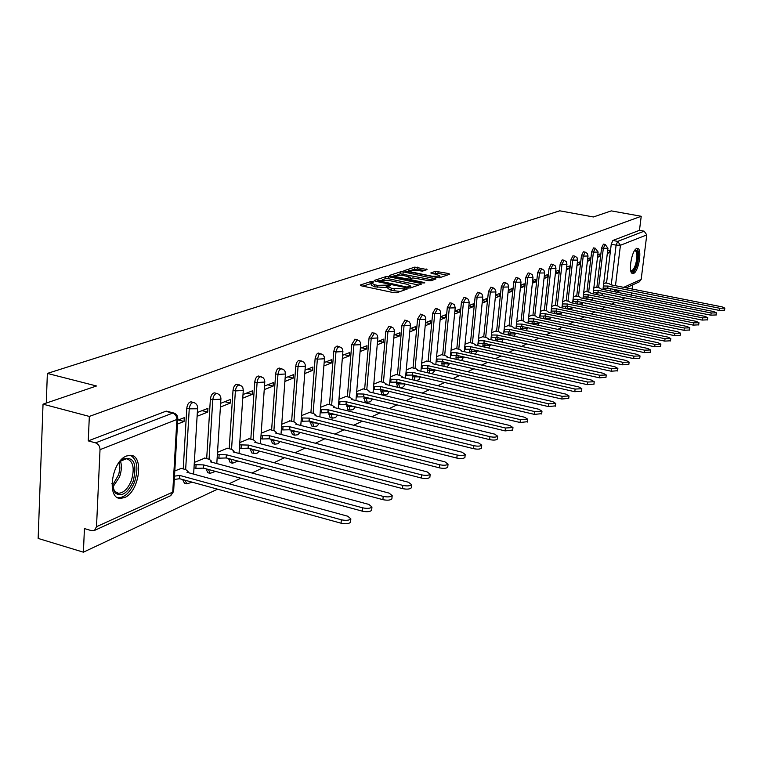 <?xml version="1.0" encoding="UTF-8"?>
<svg xmlns="http://www.w3.org/2000/svg" width="763" height="763" viewBox="0 0 763 763"><rect width="100%" height="100%" fill="white"/><g stroke="black" fill="none" stroke-linecap="round" stroke-linejoin="round"><path stroke-width="1.14" d="M372.897 281.557L370.952 281.528L360.26 285.038L361.052 285.753L393.88 292.706L396.712 292.744L407.242 289.024L391.514 288.319L388.129 286.468L390.36 285.476L389.616 285.066L377.37 285.343L374.662 284.771L371.343 282.949L373.622 281.957L372.897 281.557M371.295 283.474L362.921 286.154M388.081 286.993L386.135 287.537L386.316 285.496M565.564 306.526L565.335 308.529M554.768 311.371L554.529 313.498M543.666 316.349L543.428 318.629M532.25 321.471L532.002 323.903M520.49 326.745L520.242 329.349M508.377 332.182L508.148 334.957M495.902 337.771L495.692 340.746M483.046 343.541L482.865 346.726M469.789 349.483L469.646 352.897M456.112 355.606L456.036 359.287M441.996 361.92L442.015 365.897M427.423 368.434L427.585 372.745M412.354 375.148L412.821 379.869M541.701 413.651L534.481 414.395L396.808 382.072L396.626 383.789L397.781 387.089L399.631 387.518M380.67 389.368L381.719 394.318L383.579 394.767M363.98 396.932L365.096 401.815L366.965 402.263M346.707 404.762L347.89 409.569L349.769 410.027M328.796 412.897L330.055 417.609L331.934 418.076M310.226 421.329L311.562 425.945L313.44 426.422M290.961 430.094L292.363 434.586L294.251 435.072M270.951 439.202L272.439 443.57L274.327 444.056M250.169 448.682L251.733 452.898L253.621 453.394M228.547 458.544L230.207 462.597L232.086 463.103M206.048 468.825L207.803 472.698L209.663 473.203M182.615 479.546L184.465 483.217L186.315 483.723M126.601 455.978C111.808 460.871 106.295 498.678 120.363 498.401L124.531 497.581C139.171 492.135 144.436 455.33 130.511 455.301L126.601 455.978M636.724 248.528C631.554 249.997 627.825 273.698 632.775 273.516L633.614 273.373C638.765 271.695 642.427 248.328 637.506 248.404L636.724 248.528M427.051 269.597L414.824 267.107L403.799 270.789L439.202 277.894L449.693 274.222L448.816 273.555L435.501 271.323L430.78 272.982L437.151 274.623L440.003 276.092L432.335 276.282L411.495 272L408.73 270.56L416.398 270.369L422.492 271.132L427.051 269.597M96.51 526.708L172.743 492.097L176.902 419.469L100.02 449.665L96.51 526.708L94.488 530.438L91.617 530.705L84.435 528.568L83.396 552.183L38.15 538.43L43.033 404.171L96.491 385.983L47.363 373.422L559.746 210.817L593.423 216.969L611.297 210.884L641.225 216.282L89.328 416.426L88.26 440.88L95.547 442.864L172.676 413.107L174.136 413.126M43.033 404.171L89.328 416.426M388.491 276.711L385.763 276.664L374.242 280.441L375.043 281.146L407.509 287.947L410.294 287.994L421.481 284.084L420.613 283.388L388.491 276.711L388.319 278.705L385.582 278.657L382.253 279.754M389.359 275.472L400.518 271.809L403.198 271.866L436.007 278.953L431.2 280.689L428.501 280.631L412.783 277.894L409.435 279.096L410.494 279.649L424.085 282.472L424.838 282.873L422.788 282.93L389.33 275.891M605.708 289.978L605.898 288.424M606.537 283.111L611.258 244.227L616.103 245.142L617.715 241.385L644.153 231.179L646.786 234.899L641.158 279.43L639.308 281.843M83.396 552.183L217.55 489.178M229.034 483.78L240.822 478.248M251.962 473.012L263.149 467.767M273.955 462.683L284.57 457.695M295.081 452.764L305.162 448.034M315.367 443.236L324.952 438.735M334.881 434.071L343.989 429.798M353.66 425.249L362.33 421.186M371.753 416.76L379.993 412.888M389.178 408.577L397.037 404.886M405.983 400.68L413.47 397.161M422.206 393.059L429.34 389.712M437.867 385.706L444.667 382.511M452.993 378.601L459.488 375.549M467.624 371.734L473.823 368.815M481.768 365.086L487.691 362.311M495.464 358.658L501.119 355.997M508.721 352.43L514.128 349.893M521.568 346.392L526.728 343.97M534.014 340.546L538.955 338.228M546.089 334.881L550.81 332.658M557.801 329.378L562.321 327.251M569.169 324.037L573.499 322.005M580.214 318.848L584.353 316.912M590.943 313.812L594.902 311.953M601.368 308.92L605.154 307.136M611.497 304.16L615.131 302.453M621.359 299.525L624.83 297.894M630.944 295.023L631.621 292.935M632.632 284.895L632.117 289.015M641.225 216.282L639.47 230.312L644.153 231.179M100.02 449.665C99.886 446.241 98.398 443.98 95.547 442.864M181.317 468.396L174.803 470.943M177.493 424.066L184.055 421.462L178.361 419.984M184.055 421.462L184.284 417.647L177.712 420.232M204.846 458.115L194.327 462.416M197.112 416.283L207.698 412.077L202.081 410.637M207.698 412.077L207.927 408.339L197.331 412.506M227.431 448.243L217.512 452.297M220.402 407.032L230.388 403.064L224.847 401.681M230.388 403.064L230.626 399.402L220.641 403.331M249.129 438.763L239.782 442.578M242.768 398.152L252.171 394.423L246.716 393.069M252.171 394.423L252.419 390.818L243.006 394.528M269.997 429.655L261.175 433.241M264.246 389.626L273.116 386.107L267.737 384.79M273.116 386.107L273.373 382.568L264.494 386.068M290.064 420.88L281.747 424.257M284.895 381.433L293.269 378.105L287.956 376.827M293.269 378.105L293.526 374.633L285.152 377.933M309.396 412.44L301.538 415.616M304.761 373.546L312.668 370.408L307.422 369.168M312.668 370.408L312.925 366.993L305.019 370.112M328.023 404.304L320.603 407.289M323.884 365.954L331.352 362.988L326.173 361.786M331.352 362.988L331.619 359.64L324.151 362.578M345.982 396.455L338.982 399.268M342.32 358.639L349.359 355.844L344.256 354.661M349.359 355.844L349.635 352.544L342.587 355.32M363.312 388.892L356.693 391.533M360.079 351.581L366.736 348.939L361.7 347.794M366.736 348.939L367.013 345.706L360.355 348.319M380.041 381.576L373.794 384.075M377.227 344.781L383.503 342.282L378.534 341.166M383.503 342.282L383.789 339.096L377.504 341.576M396.197 374.519L390.303 376.865M393.775 338.209L399.707 335.854L394.795 334.766M399.707 335.854L399.993 332.716L394.051 335.052M411.82 367.699L406.25 369.902M409.76 331.867L415.358 329.645L410.513 328.576M415.358 329.645L415.644 326.554L410.036 328.758M426.937 361.099L421.672 363.169M425.201 325.734L430.494 323.636L425.716 322.587M430.494 323.636L430.79 320.594L425.496 322.682M441.558 354.709L436.589 356.664M445.144 317.818L440.432 316.807L445.439 314.823L445.144 317.818L440.146 319.802M455.711 348.529L451.019 350.36M454.595 314.06L459.326 312.191L454.882 311.247M459.326 312.191L459.612 309.244L454.891 311.104M469.426 342.539L464.991 344.256M468.596 308.51L473.05 306.736L468.863 305.858M473.05 306.736L473.346 303.836L468.892 305.591M482.712 336.731L478.535 338.352M482.149 303.13L486.355 301.452L482.407 300.632M486.355 301.452L486.651 298.6L482.445 300.25M495.607 331.104L491.658 332.62M495.292 297.913L499.26 296.34L495.53 295.567M499.26 296.34L499.555 293.517L495.588 295.081M508.101 325.639L504.381 327.06M508.024 292.858L511.773 291.371L508.263 290.646M511.773 291.371L512.068 288.586L508.32 290.064M520.242 320.336L516.732 321.671M520.385 287.947L523.914 286.545L520.604 285.877M523.914 286.545L524.21 283.807L520.681 285.2M532.021 315.195L528.711 316.445M532.374 283.187L535.702 281.871L532.584 281.242M535.702 281.871L535.998 279.172L532.669 280.479M543.466 310.188L540.347 311.361M544.009 278.571L547.157 277.322L544.219 276.74M547.157 277.322L547.452 274.661L544.315 275.901M554.587 305.334L551.659 306.43M555.321 274.079L558.278 272.906L555.512 272.362M558.278 272.906L558.573 270.283L555.617 271.447M565.402 300.612L562.636 301.633M566.308 269.721L569.093 268.614L566.499 268.109M569.093 268.614L569.389 266.02L566.604 267.117M575.922 296.015L573.318 296.969M576.99 265.476L579.603 264.437L577.171 263.96M579.603 264.437L579.909 261.881L577.286 262.911M586.146 291.542L583.714 292.429M587.376 261.356L589.837 260.383L587.548 259.935M589.837 260.383L590.133 257.856L587.682 258.819M596.103 287.193L593.824 288.023M597.486 257.341L599.794 256.425L597.648 256.015M599.794 256.425L600.09 253.936L597.782 254.842M596.017 294.423L596.218 292.763M596.866 287.346L601.587 247.965L603.323 248.29L605.193 244.446L603.457 244.122L601.587 247.965M586.06 298.991L586.27 297.227M586.928 291.704L591.659 251.8L593.414 252.133L595.321 248.233L593.576 247.899L591.659 251.8M575.836 303.693L576.055 301.814M576.714 296.178L581.444 255.739L583.228 256.082L585.183 252.124L583.409 251.79L581.444 255.739M566.222 300.775L570.953 259.792L572.755 260.145L574.758 256.12L572.965 255.777L570.953 259.792M555.435 305.505L560.166 263.96L561.988 264.322L564.038 260.24L562.226 259.887L560.166 263.96M544.343 310.369L549.074 268.252L550.905 268.614L553.013 264.465L551.182 264.103L549.074 268.252M532.917 315.377L537.648 272.668L539.508 273.04L541.663 268.814L539.813 268.452L537.648 272.668M521.167 320.536L525.888 277.207L527.767 277.589L529.98 273.297L528.101 272.925L525.888 277.207M509.064 325.839L513.776 281.89L515.674 282.272L517.953 277.913L516.046 277.532L513.776 281.89M496.589 331.314L501.291 286.716L503.208 287.107L505.554 282.672L503.628 282.281L501.291 286.716M483.732 336.95L488.415 291.685L490.361 292.086L492.888 287.603M470.475 342.768L475.139 296.817L477.113 297.227L479.584 292.639L477.609 292.229L475.139 296.817M456.799 348.767L461.443 302.11L463.437 302.529L465.974 297.856L463.98 297.436L461.443 302.11M442.674 354.957L447.299 307.575L449.321 308.004L451.934 303.245L449.912 302.816L447.299 307.575M428.091 361.357L432.678 313.221L434.729 313.66L437.59 308.853M413.021 367.976L417.58 319.058L419.65 319.506L422.607 314.604M397.447 374.814L401.958 325.086L404.066 325.553L407.118 320.555M381.328 381.881L385.801 331.333L387.928 331.81L391.085 326.717M364.647 389.206L369.063 337.799L371.219 338.286L374.499 333.097M347.365 396.798L351.733 344.494L353.918 344.99L357.313 339.707M329.463 404.657L333.755 351.438L335.978 351.953L337.437 347.651L339.497 346.555M310.894 412.812L315.119 358.639L317.36 359.163L318.867 354.776L321.023 353.66M291.628 421.281L295.767 366.116L298.037 366.66C298.562 363.198 299.716 361.29 301.519 360.956L301.852 361.042M271.609 430.065L275.662 373.889L277.97 374.442C278.495 370.904 279.697 368.958 281.576 368.615L281.938 368.701M250.817 439.202L254.766 381.958L257.102 382.53C257.636 378.915 258.886 376.922 260.841 376.569L261.242 376.674M229.186 448.711L233.02 390.36L235.395 390.942C235.939 387.242 237.236 385.21 239.277 384.848L239.716 384.962M206.678 458.601L210.388 399.106L212.791 399.707C213.344 395.921 214.689 393.842 216.826 393.46L217.312 393.594M183.234 468.911L186.792 408.215L189.243 408.844C189.796 404.962 191.198 402.826 193.43 402.435L193.974 402.587M47.363 373.422L46.276 403.064M607.319 253.44L609.484 252.582L609.78 250.121L607.615 250.97M605.803 282.959L603.657 283.722M609.484 252.582L607.472 252.191M490.933 287.203L488.415 291.685M435.53 308.405L432.678 313.221M420.527 314.156L417.58 319.058M405.01 320.098L401.958 325.086M388.949 326.249L385.801 331.333M372.334 332.611L369.063 337.799M355.11 339.211L351.733 344.494M337.265 346.04L334.938 347.566L333.755 351.438M318.762 353.135L317.551 353.336L316.33 354.69L315.119 358.639M299.554 360.498L299.249 360.422C297.446 360.756 296.282 362.654 295.767 366.116M279.611 368.138L279.268 368.062C277.389 368.405 276.187 370.351 275.662 373.889M258.876 376.092L258.504 376.006C256.549 376.359 255.3 378.343 254.766 381.958M237.312 384.361L236.911 384.266C234.861 384.628 233.564 386.66 233.02 390.36M214.861 392.974L214.422 392.859C212.286 393.241 210.931 395.32 210.388 399.106M191.475 401.939L190.998 401.824C188.757 402.206 187.355 404.342 186.792 408.215M639.47 230.312L612.88 240.469L611.258 244.227M88.26 440.88L165.695 411.305L167.097 411.305M371.304 283.34L371.161 284.981L374.48 286.812L374.662 284.771M386.135 287.537L374.48 286.812M388.09 286.85L387.947 288.509L391.333 290.369L391.514 288.319M400.298 291.485L391.333 290.369M418.734 285.047L388.319 278.705M377.618 281.289L376.893 281.528M377.828 280.612L406.86 287.06L410.875 286.192L407.461 284.341L388.081 280.298L377.828 280.612M392.001 276.54L394.233 275.805M397.456 274.728L400.346 273.783L400.518 271.809M433.079 280.031L400.346 273.783M402.091 275.176L394.261 275.386L397.037 276.864L404.438 278.4L407.156 278.447L410.513 277.255L402.091 275.176M409.388 279.62L408.434 279.945M446.975 275.166L437.952 273.326L433.546 273.879M424.276 270.531L417.275 269.101L411.982 269.93M408.691 271.018L406.631 271.695M174.508 476.131L179.849 475.454L341.338 519.794C345.963 520.738 349.13 520.433 350.846 518.878L347.737 516.217L186.983 472.297L188.06 471.572L185.867 469.636L180.898 468.282M350.618 521.52L350.551 522.283C348.844 523.847 345.677 524.152 341.051 523.199L179.658 478.735L174.317 479.422M179.658 478.735L179.849 475.454M194.193 464.638L203.683 464.915L362.721 507.834C367.241 508.749 370.322 508.473 371.953 506.985L368.844 504.41L210.521 461.882L211.542 461.195L209.339 459.316L204.436 458M371.724 509.617L371.657 510.323C370.026 511.811 366.946 512.097 362.425 511.181L203.483 468.129L195.872 468.377L196.062 465.153M193.993 467.872L195.872 468.377M203.483 468.129L203.683 464.915M217.369 454.548L226.544 454.796L383.198 496.389C387.623 497.266 390.618 497.009 392.182 495.597L389.073 493.098L233.106 451.896L234.079 451.238L231.857 449.417L227.031 448.139M391.944 498.21L391.877 498.859C390.313 500.28 387.327 500.547 382.902 499.66L226.334 457.962L218.914 458.181L219.124 455.015M217.169 457.714L218.914 458.181M226.334 457.962L226.544 454.796M117.76 464.266L122.986 459.116C133.84 456.245 137.264 463.542 133.258 481.024C127.669 493.403 121.594 497.352 115.041 492.869L111.942 483.475M112.457 487.538L114.526 491.315L118.418 493.26C123.692 493.003 128.022 488.701 131.417 480.356C134.851 468.186 133.229 460.986 126.544 458.754L120.459 461.11M117.578 497.59L118.551 497.734C125.094 497.39 130.463 492.049 134.66 481.711C138.685 468.177 137.254 459.364 130.359 455.292M634.864 250.207L634.969 250.13C638.316 250.045 638.86 254.89 636.619 264.666C634.711 270.264 632.842 272.42 631.02 271.113L630.801 270.827M630.705 270.407L631.268 270.646C632.832 270.55 634.291 268.414 635.665 264.227C637.553 256.626 637.353 252.057 635.054 250.522L634.616 250.56M632.002 273.183C633.824 272.601 635.493 269.959 637.019 265.247C639.356 255.815 639.108 250.159 636.266 248.252M239.63 444.858L248.5 445.087L402.826 485.402C407.156 486.26 410.074 486.021 411.572 484.677L408.463 482.254L254.813 442.292L255.719 441.682L253.497 439.898L248.738 438.668M411.324 487.28L411.267 487.881C409.769 489.236 406.86 489.484 402.53 488.616L248.29 448.186L241.051 448.396L241.261 445.287M239.42 447.967L241.051 448.396M248.29 448.186L248.5 445.087M261.013 435.539L269.597 435.749L421.672 474.872C425.907 475.702 428.739 475.473 430.17 474.185L427.08 471.849L275.662 433.069L276.53 432.478L274.308 430.752L269.606 429.559M429.922 476.78L429.865 477.333C428.434 478.63 425.601 478.859 421.367 478.029L269.377 438.801L262.319 438.983L262.539 435.931M260.793 438.591L262.319 438.983M269.377 438.801L269.597 435.749M281.576 426.574L289.892 426.775L439.755 464.753C443.904 465.564 446.67 465.354 448.043 464.123L444.953 461.853L295.729 424.19L296.549 423.637L294.318 421.958L289.692 420.785M447.786 466.698L447.738 467.214C446.355 468.444 443.599 468.663 439.45 467.853L289.673 429.769L282.777 429.931L282.997 426.937M281.356 429.569L282.777 429.931M289.673 429.769L289.892 426.775M301.366 417.943L309.425 418.134L457.142 455.034C461.205 455.816 463.894 455.625 465.22 454.443L462.14 452.24L315.052 415.644L315.825 415.12L313.593 413.479L309.025 412.344M464.953 456.999L464.905 457.476C463.589 458.658 460.89 458.859 456.827 458.077L309.196 421.071L302.463 421.224L302.692 418.277M301.137 420.89L302.463 421.224M309.196 421.071L309.425 418.134M320.422 409.636L328.243 409.807L473.861 445.687C477.838 446.45 480.471 446.26 481.739 445.134L478.668 442.998L333.66 407.413L334.404 406.908L332.163 405.315L327.651 404.218M481.472 447.671L481.424 448.119C480.156 449.254 477.533 449.436 473.546 448.673L328.014 412.697L321.423 412.84L321.652 409.941M320.193 412.525L321.423 412.84M328.014 412.697L328.243 409.807M338.782 401.624L346.383 401.786L489.951 436.684C493.852 437.428 496.417 437.256 497.648 436.178L494.577 434.099L351.6 399.478L352.306 399.001L350.074 397.447L345.62 396.369M497.371 438.696L497.333 439.106C496.103 440.194 493.547 440.365 489.636 439.622L346.144 404.628L339.697 404.752L339.936 401.901M338.553 404.466L339.697 404.752M346.144 404.628L346.383 401.786M356.493 393.899L363.875 394.051L505.449 428.014L512.965 427.547L509.913 425.525L368.911 391.82L369.578 391.362L367.346 389.855L362.959 388.806M512.688 430.036L505.135 430.904L363.627 396.846L357.332 396.951L357.57 394.156M356.264 396.693L357.332 396.951M363.627 396.846L363.875 394.051M373.584 386.44L380.756 386.583L520.395 419.66L527.729 419.221L524.696 417.256L385.62 384.428L386.259 383.999L384.027 382.521L379.688 381.5M527.452 421.701L520.08 422.502L380.508 389.33L374.337 389.426L374.585 386.669M373.345 389.187L374.337 389.426M380.508 389.33L380.756 386.583M390.093 379.23L397.056 379.364L534.796 411.6L541.978 411.2L538.955 409.283L401.758 377.284L402.368 376.874L400.136 375.434L395.854 374.442M397.056 379.364L396.655 382.139L390.77 382.158L391.009 379.449M389.845 381.939L390.77 382.158M406.03 372.268L412.812 372.401L548.711 403.827L555.731 403.446L552.717 401.586L417.351 370.389L417.933 369.998L415.711 368.586L411.486 367.623M555.445 405.878L548.397 406.574L412.564 375.062L406.641 375.138L406.889 372.468M405.792 374.938L406.641 375.138M412.564 375.062L412.812 372.401M421.443 365.534L428.043 365.658L562.14 396.321L569.007 395.968L566.012 394.156L432.44 363.713L432.993 363.341L430.771 361.967L426.603 361.023M568.721 398.372L561.826 399.02L427.795 368.281L421.996 368.348L422.244 365.715M421.195 368.167L421.996 368.348M427.795 368.281L428.043 365.658M436.36 359.03L442.778 359.144L575.111 389.063L581.835 388.729L578.859 386.965L447.032 357.256L447.566 356.903L445.344 355.558L441.224 354.633M581.559 391.114L574.797 391.715L442.521 361.719L436.837 361.776L437.094 359.192M436.102 361.614L436.837 361.776M442.521 361.719L442.778 359.144M450.78 352.725L457.037 352.83L587.663 382.044L594.243 381.738L591.287 380.022L461.157 351.009L461.663 350.665L459.46 349.359L455.387 348.453M593.957 384.094L587.348 384.657L456.789 355.377L451.21 355.424L451.458 352.878M450.532 355.272L451.21 355.424M456.789 355.377L457.037 352.83M464.753 346.621L470.857 346.717L599.804 375.253L606.251 374.976L603.304 373.298L474.844 344.952L475.33 344.628L473.127 343.35L469.102 342.463M605.965 377.304L599.489 377.828L470.599 349.225L465.125 349.263L465.382 346.755M464.505 349.13L465.125 349.263M470.599 349.225L470.857 346.717M478.287 340.699L484.238 340.803L611.545 368.682L617.877 368.424L614.94 366.784L488.101 339.087L488.568 338.772L486.374 337.523L482.397 336.664M617.582 370.732L611.23 371.228L483.98 343.274L478.611 343.302L478.868 340.823M478.039 343.169L478.611 343.302M483.98 343.274L484.238 340.803M491.41 334.967L497.209 335.062L622.923 362.32L629.132 362.082L626.213 360.489L500.957 333.402L501.405 333.097L499.221 331.876L495.292 331.037M628.836 364.371L622.608 364.819L496.951 337.494L491.677 337.513L491.935 335.081M491.153 337.399L491.677 337.513M496.951 337.494L497.209 335.062M504.133 329.406L509.789 329.492L633.948 356.159L640.033 355.94L637.134 354.375L513.432 327.89L513.861 327.594L511.677 326.402L507.796 325.572M639.747 358.2L633.633 358.62L509.531 331.895L504.362 331.905L504.61 329.511M503.876 331.8L504.362 331.905M509.531 331.895L509.789 329.492M516.475 324.008L522.006 324.094L644.64 350.179L650.61 349.979L647.73 348.453L525.535 322.53L523.771 321.089L519.937 320.269M650.314 352.21L644.325 352.611L521.739 326.459L516.656 326.469L516.913 324.103M521.739 326.459L522.006 324.094M528.454 318.762L533.852 318.848L654.997 344.39L660.863 344.199L658.002 342.711L537.286 317.332L535.512 315.92L531.725 315.129M660.577 346.412L654.692 346.784L533.595 321.185L528.597 321.185L528.854 318.848M533.595 321.185L533.852 318.848M540.09 313.679L545.364 313.755L665.059 338.762L670.811 338.591L667.968 337.132L548.692 312.286L546.918 310.913L543.17 310.131M670.524 340.784L664.745 341.118L545.106 316.063L540.194 316.054L540.452 313.755M545.106 316.063L545.364 313.755M551.391 308.729L556.551 308.815L674.816 333.307L680.472 333.145L677.639 331.724L559.784 307.384L558.001 306.039L554.3 305.276M680.186 335.31L674.511 335.634L556.284 311.085L551.458 311.075L551.716 308.796M556.284 311.085L556.551 308.815M562.379 303.932L567.414 304.008L684.297 328.004L689.857 327.861L687.043 326.469L570.562 302.615L568.778 301.299L565.116 300.555M689.571 329.998L683.991 330.293L567.157 306.24L562.407 306.23L562.665 303.989M567.157 306.24L567.414 304.008M573.061 299.258L577.982 299.325L693.51 322.854L698.975 322.72L696.18 321.357L581.044 297.971L579.251 296.693L575.636 295.958M698.679 324.838L693.205 325.114L577.725 301.538L573.051 301.519L573.309 299.306M577.725 301.538L577.982 299.325M583.447 294.709L588.263 294.785L702.465 317.847L707.835 317.723L705.06 316.397L591.249 293.459L589.446 292.21L585.87 291.495M707.539 319.821L702.16 320.079L588.006 296.96L583.409 296.941L583.666 294.756M588.006 296.96L588.263 294.785M593.547 290.283L598.268 290.35L711.173 312.973L716.447 312.868L713.691 311.562L601.168 289.072L599.375 287.851L595.836 287.146M716.161 314.947L710.868 315.186L598.011 292.506L593.49 292.477L593.748 290.321M597.734 294.776L598.268 290.35M603.39 285.982L608.006 286.049L719.633 308.242L724.831 308.147L722.094 306.869L610.829 284.799L609.036 283.598L605.536 282.911M724.545 310.198L719.337 310.417L607.749 288.176L603.295 288.137L603.552 286.011M607.749 288.176L608.006 286.049M370.78 283.55L370.952 281.528M404.4 290.054L404.533 288.576M387.49 287.069L387.671 285.038M567.109 308.891L567.414 306.297M565.345 308.395L571.983 308.481M556.332 313.879L556.637 311.151M554.558 313.212L561.301 313.288M545.24 319.01L545.555 316.149M543.466 318.171L550.314 318.228M533.842 324.294L534.148 321.299M532.049 323.274L539.012 323.321M522.111 329.74L522.407 326.602M520.299 328.529L527.376 328.557M510.027 335.367L510.323 332.067M508.196 333.936L515.397 333.946M497.6 341.166L497.867 337.694M495.721 339.506L503.055 339.497M484.791 347.146L485.03 343.503M482.874 345.248L490.332 345.229M471.601 353.336L471.792 349.492M469.617 351.171L476.846 351.629L477.218 351.123M458.01 359.735L458.134 355.672M455.95 357.284L463.294 357.742L463.685 357.208M444.009 366.354L444.028 362.063M441.834 363.589L449.312 364.046L449.722 363.493M429.607 373.212L429.474 368.663M427.261 370.103L434.862 370.57L435.301 370.007L432.068 373.775M414.872 380.346L414.423 375.491M412.201 376.836L420.403 376.884M404.953 383.989C404.276 386.65 402.578 387.852 399.85 387.575L398.706 384.285L398.868 382.559M396.626 383.789L404.924 383.98M388.987 391.343C388.233 393.956 386.507 395.12 383.818 394.824L382.625 391.495L382.778 389.864M380.527 390.99L388.825 391.305M372.458 398.963L370.532 401.729L367.232 402.33L366.116 397.437M363.856 398.439L372.106 398.887M355.329 406.87L353.326 409.55L350.045 410.103L348.863 405.296M346.583 406.154L354.719 406.717M337.57 415.062L335.501 417.647L332.239 418.153L330.989 413.432M328.7 414.156L336.636 414.834M319.144 423.56L317.007 426.04L313.774 426.498L312.449 421.891M310.14 422.444L317.799 423.227M300.002 432.392L297.808 434.757L294.613 435.168L293.211 430.666M290.894 431.047L298.18 431.934M280.116 441.567L277.866 443.808L274.718 444.161L273.24 439.793M270.903 439.984L277.713 440.947M259.439 451.114L257.131 453.203L254.041 453.508L252.477 449.283M250.121 449.264L256.32 450.294M237.903 461.043L232.543 463.227L230.893 459.173M228.518 458.916L233.898 459.975M215.471 471.381L210.168 473.346L208.423 469.474M206.039 468.968L210.187 469.951M192.076 482.159L186.868 483.876L185.028 480.213M610.505 290.941L610.772 288.776M611.249 284.885L616.103 245.142L620.443 245.257L615.474 285.715M614.997 289.616L614.778 291.409L617.582 290.131M623.705 287.355L641.158 279.43M646.786 234.899L620.443 245.257L617.715 241.385L612.88 240.469M598.593 287.689L603.323 248.29L607.949 248.252L605.193 244.446M587.806 299.344L588.082 296.979M588.674 292.057L593.414 252.133L598.116 252.086L595.321 248.233M577.601 304.055L577.887 301.576M578.478 296.54L583.228 256.082L588.006 256.034L587.376 253.507L585.183 252.124M568.006 301.147L572.755 260.145L577.62 260.078L576.981 257.532L574.758 256.12M557.238 305.877L561.988 264.322L566.938 264.246L566.289 261.661L564.038 260.24M546.165 310.751L550.905 268.614L555.95 268.528L555.292 265.906L553.013 264.465M534.768 315.768L539.508 273.04L544.639 272.944L543.971 270.283L541.663 268.814M523.027 320.927L527.767 277.589L533.003 277.484L532.316 274.785L529.98 273.297M510.943 326.249L515.674 282.272L521.005 282.157L520.318 279.43L517.953 277.913M498.497 331.724L503.208 287.107L508.654 286.974L507.948 284.208L505.554 282.672M485.669 337.37L490.361 292.086L495.912 291.943L494.634 288.509L490.819 287.174M472.431 343.197L477.113 297.227L482.769 297.065L482.044 294.213L479.584 292.639M458.773 349.206L463.437 302.529L469.216 302.348L468.472 299.458L465.974 297.856M444.676 355.415L449.321 308.004L455.215 307.813L454.462 304.876L451.934 303.245M430.122 361.824L434.729 313.66L440.756 313.45L440.442 311.247L439.393 309.807L435.377 308.376M415.082 368.443L419.65 319.506L425.811 319.277L425.649 317.465L424.428 315.577L420.356 314.118M399.526 375.291L404.066 325.553L410.36 325.296L410.189 323.464L408.949 321.538L404.819 320.059M383.436 382.377L387.928 331.81L394.366 331.533L394.032 329.225L392.945 327.718L388.749 326.202M366.784 389.721L371.219 338.286L377.819 337.98L377.475 335.644L376.359 334.108L372.115 332.563M349.53 397.313L353.918 344.99L360.67 344.666L360.317 342.291L359.192 340.727L354.871 339.154M331.657 405.191L335.978 351.953L342.892 351.6L342.53 349.187L341.385 347.594L337.008 345.982M313.116 413.365L317.36 359.163L324.456 358.782L324.265 356.798L322.921 354.709L318.476 353.069M293.879 421.844L298.037 366.66L305.314 366.25L305.124 364.228L303.76 362.101L299.249 360.422M273.898 430.656L277.97 374.442L285.438 373.994L285.057 371.457L283.855 369.778L279.268 368.062M253.135 439.803L257.102 382.53L264.78 382.044L264.389 379.459L263.159 377.761L258.504 376.006M231.542 449.331L235.395 390.942L243.283 390.427L242.882 387.795L241.633 386.059L236.911 384.266M209.062 459.24L212.791 399.707L220.908 399.144C220.984 396.216 219.62 394.318 216.826 393.46L214.422 392.859M185.647 469.569L189.243 408.844L196.759 408.787L197.598 408.234C197.665 405.248 196.282 403.312 193.43 402.435L190.998 401.824M197.627 407.623L193.621 474.109M220.936 398.582L216.797 463.57M243.311 389.903L239.048 453.46M264.809 381.567L260.431 443.751M285.467 373.546L280.994 434.433M305.353 365.83L300.784 425.468M324.485 358.391L319.85 416.836M342.921 351.238L338.219 408.529M360.699 344.332L355.94 400.527M377.847 337.666L373.031 392.802M394.395 331.237L389.54 385.353M410.389 325.019L405.487 378.162M425.84 319.01L420.909 371.209M440.776 313.202L435.826 364.485M455.234 307.575L450.265 357.99M469.235 302.138L464.247 351.695M482.798 296.864L477.791 345.601M495.931 291.752L490.914 339.707M508.673 286.793L503.647 333.984M521.024 281.986L515.998 328.433M533.013 277.322L527.986 323.054M544.658 272.792L539.632 317.828M555.969 268.385L550.934 312.754M566.957 264.112L561.93 307.823M577.639 259.954L572.612 303.035M588.025 255.91L583.008 298.371M582.369 303.808L578.154 304.17M598.125 251.971L593.128 293.841M592.479 299.249L589.837 299.764M607.958 248.147L602.97 289.435M602.322 294.823L600.51 295.329M165.695 411.305L172.676 413.107C175.404 414.128 176.816 416.245 176.902 419.469L177.817 418.229M614.711 291.781L613.795 291.6M94.488 530.438L170.759 495.635L173.63 491.439L170.263 495.864M166.563 411.162L173.544 412.964C176.453 413.861 177.865 415.835 177.789 418.877L173.668 490.714M377.189 287.384L377.37 285.343M394.061 290.951L394.242 288.9M403.074 290.522L403.207 289.043M420.518 284.418L420.613 283.388M385.582 278.657L385.763 276.664M378.324 281.833L378.391 281.099M406.793 287.804L406.86 287.06M408.71 288.109L408.806 287.098M410.055 288.052L410.189 286.611M403.026 273.831L403.198 271.866M434.843 279.411L434.939 278.39M410.427 280.364L410.494 279.649M424.037 283.044L424.085 282.472M396.97 277.57L397.037 276.864M404.38 279.105L404.438 278.4M407.051 279.659L407.156 278.447M410.179 278.781L410.303 277.389M411.438 272.687L411.495 272M432.278 276.969L432.335 276.282M435.311 273.278L435.501 271.323M437.952 273.326L438.134 271.38M448.72 274.556L448.816 273.555M414.643 269.053L414.824 267.107M417.275 269.101L417.456 267.164M426.116 269.911L426.202 268.948M179.429 478.84L179.62 475.559M341.051 523.199L341.338 519.794M203.254 468.234L203.454 465.01M362.425 511.181L362.721 507.834M226.125 458.058L226.325 454.891M382.902 499.66L383.198 496.389M120.506 461.071C121.918 465.735 121.584 471.057 119.505 477.028L112.476 487.595M112.171 486.021L118.78 474.452L119.867 468.024L119.371 462.235M248.08 448.282L248.29 445.172M402.53 488.616L402.826 485.402M269.186 438.887L269.406 435.835M421.367 478.029L421.672 474.872M289.482 429.855L289.702 426.86M439.45 467.853L439.755 464.753M309.015 421.157L309.244 418.21M456.827 458.077L457.142 455.034M327.832 412.783L328.071 409.884M473.546 448.673L473.861 445.687M345.973 404.705L346.211 401.863M489.636 439.622L489.951 436.684M363.465 396.913L363.703 394.118M505.135 430.904L505.449 428.014M380.346 389.397L380.594 386.65M520.08 422.502L520.395 419.66M396.655 382.139L396.903 379.43M534.481 414.395L534.796 411.6M412.411 375.129L412.659 372.468M548.397 406.574L548.711 403.827M427.652 368.348L427.9 365.725M561.826 399.02L562.14 396.321M442.387 361.786L442.635 359.201M574.797 391.715L575.111 389.063M456.656 355.434L456.903 352.887M587.348 384.657L587.663 382.044M470.466 349.282L470.723 346.784M599.489 377.828L599.804 375.253M483.856 343.321L484.114 340.861M611.23 371.228L611.545 368.682M496.827 337.551L497.085 335.119M622.608 364.819L622.923 362.32M509.417 331.943L509.674 329.549M633.633 358.62L633.948 356.159M521.625 326.507L521.882 324.141M644.325 352.611L644.64 350.179M533.48 321.233L533.738 318.905M654.692 346.784L654.997 344.39M544.992 316.111L545.259 313.803M664.745 341.118L665.059 338.762M556.179 311.132L556.437 308.862M674.511 335.634L674.816 333.307M567.052 306.287L567.31 304.046M683.991 330.293L684.297 328.004M577.629 301.585L577.887 299.373M693.205 325.114L693.51 322.854M587.911 297.007L588.168 294.823M702.16 320.079L702.465 317.847M597.915 292.553L598.173 290.398M710.868 315.186L711.173 312.973M607.663 288.214L607.92 286.087M719.337 310.417L719.633 308.242M420.375 376.874L418.982 379.612L416.207 380.661M449.731 363.36L447.089 367.051M463.713 356.931L461.51 360.517M477.266 350.703L475.406 354.185M490.39 344.676L488.816 348.042M503.132 338.839L501.777 342.082M515.483 333.173L514.329 336.292M527.471 327.68L526.489 330.684M539.126 322.348L538.277 325.238M550.438 317.179L549.703 319.945M561.434 312.153L560.805 314.804M572.126 307.27L571.582 309.816M582.522 302.52L582.045 304.962M592.641 297.904L592.231 300.25M602.493 293.412L602.121 295.653M616.676 292.172L620.061 290.627M626.165 287.842L639.661 281.681M377.58 281.671L377.656 280.784M410.723 287.842L410.875 286.192M409.34 280.135L409.426 279.201M394.128 276.979L394.242 275.681M410.38 278.714L410.513 277.255M408.596 272.105L408.71 270.836M439.85 277.665L440.003 276.092M188.003 472.574L188.06 471.572M350.551 522.283L350.846 518.878M211.485 462.14L211.542 461.195M371.657 510.323L371.953 506.985M234.012 452.135L234.079 451.238M391.877 498.859L392.182 495.597M121.889 460.079L122.986 459.116M116.224 492.64L118.418 493.26M114.526 491.315L115.041 492.869M255.662 442.511L255.719 441.682M411.267 487.881L411.572 484.677M276.473 433.27L276.53 432.478M429.865 477.333L430.17 474.185M296.492 424.381L296.549 423.637M447.738 467.214L448.043 464.123M315.768 415.825L315.825 415.12M464.905 457.476L465.22 454.443M334.347 407.576L334.404 406.908M481.424 448.119L481.739 445.134M352.248 399.631L352.306 399.001M497.333 439.106L497.648 436.178M369.53 391.963L369.578 391.362M512.65 430.427L512.965 427.547M386.202 384.562L386.259 383.999M527.414 422.053L527.729 419.221M402.32 377.418L402.368 376.874M541.663 413.985L541.978 411.2M417.886 370.513L417.933 369.998M555.407 406.183L555.731 403.446M432.945 363.827L432.993 363.341M568.693 398.658L569.007 395.968M581.52 391.39L581.835 388.729M593.929 384.352L594.243 381.738M605.936 377.551L606.251 374.976M617.563 370.961L617.877 368.424M628.817 364.58L629.132 362.082M639.718 358.4L640.033 355.94M650.295 352.401L650.61 349.979M660.548 346.593L660.863 344.199M670.505 340.947L670.811 338.591M680.167 335.472L680.472 333.145M689.542 330.15L689.857 327.861M698.66 324.981L698.975 322.72M707.53 319.955L707.835 317.723M716.142 315.071L716.447 312.868M724.526 310.322L724.831 308.147"/></g></svg>
